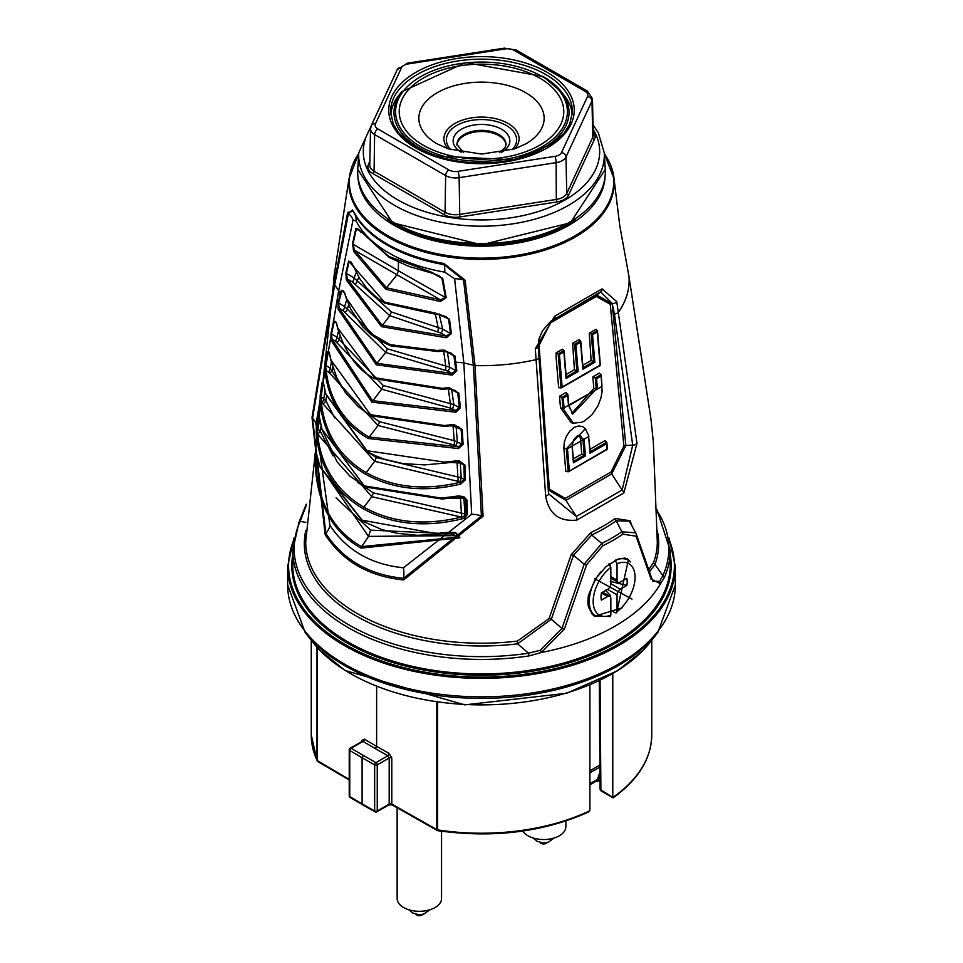 <?xml version="1.0" encoding="UTF-8"?>
<svg xmlns="http://www.w3.org/2000/svg" width="963" height="963" viewBox="0 0 963 963"><rect width="100%" height="100%" fill="white"/><g stroke="black" fill="none" stroke-linecap="round" stroke-linejoin="round"><path stroke-width="1.44" d="M438.117 830.371L437.84 830.696C493.176 838.388 543.397 832.164 588.513 812.038L589.886 809.967L589.886 684.958M613.082 797.858L601.454 791.141A2.781 2.781 0 0 1 600.069 788.757A2.781 1.589 -0.4 0 0 600.888 789.877L612.889 797.424A170.246 98.286 0 0 0 651.746 734.925C651.289 758.627 638.409 779.609 613.106 797.858M317.465 647.786L317.465 760.722A1.854 1.083 120.4 0 0 317.85 761.564A1.854 1.854 0 0 1 317.104 760.746L311.254 734.925A170.246 98.286 -0 0 0 316.996 760.252A1.854 1.457 155.2 0 0 317.585 761.276M349.774 749.021A1.854 1.071 60 0 1 350.159 748.179A1.854 1.854 0 0 0 349.232 749.78A1.854 1.071 180 0 0 349.762 750.526L362.1 757.773L362.1 803.864L374.655 810.978L374.655 764.899A1.854 1.059 -60.4 0 1 375.943 762.624A1.854 1.071 60 0 1 377.255 764.887A1.854 1.071 180 0 1 374.655 764.899L362.1 757.773L363.412 755.51L375.943 762.624L387.848 755.75L375.317 748.636L376.629 746.373L389.148 753.475A1.854 1.059 119.6 0 1 387.848 755.75L389.184 758.001A1.854 1.071 180 0 1 391.797 758.001L389.148 753.475M391.797 758.001L391.797 804.081L436.817 829.625A1.854 1.059 119.6 0 0 437.202 830.479A1.854 1.854 0 0 0 437.84 830.696L437.635 829.901A170.246 98.286 -0 0 0 589.765 810.774M612.781 673.619L612.781 796.75M376.629 686.402L376.629 746.373L364.315 739.139L361.715 740.631L361.715 741.51M664.205 577.824L660.498 583.71L651.06 579.064L636.074 536.198L622.941 534.176A186.268 107.543 180 0 1 602.706 545.852L586.623 564.739L564.33 629.128L541.375 652.493L528.904 655.935A188.748 108.975 180 0 1 292.752 550.451L292.752 564.944A188.748 108.975 180 0 0 481.5 673.919A188.748 108.975 180 0 0 670.248 564.944L670.248 550.451A188.748 108.975 180 0 1 664.205 577.824A2.781 2.191 -155.8 0 0 662.857 575.657A187.364 108.169 -0 0 0 656.886 510.438M306.246 505.587L300.143 521.32A187.364 108.169 -0 0 0 528.555 653.191L540.448 650.23L561.971 628.418L584.156 564.21L601.803 543.409A184.884 106.749 0 0 0 621.893 531.817L635.628 532.804L636.242 534.14A2.781 2.119 158.4 0 1 636.362 534.369L652.721 581.11L659.631 581.411L662.857 575.657L654.972 564.523L649.483 571.733M651.229 577.595A2.781 2.227 163.9 0 1 651.06 579.064M635.628 532.816L636.362 534.369A2.781 2.119 158.4 0 1 636.074 536.198M475 365.398L473.375 365.254L463.564 280.004L444.099 264.62A2.781 0.638 -80.4 0 1 444.003 263.525L465.141 280.209L475.024 365.591L483.065 516.228L403.617 579.931C368.709 576.416 342.563 561.321 325.181 534.658L312.024 417.473L334.005 284.181A147.64 85.238 180 0 1 335.016 269.796L305.704 541.663A175.796 101.5 -0 0 0 324.158 586.997A175.796 101.5 -0 0 0 517.312 641.093L549.079 618.571L571.167 554.76L590.825 532.563A172.678 99.695 0 0 0 615.176 518.503A2.781 1.757 -125.2 0 0 616.236 520.839L621.893 531.817A2.781 1.721 56 0 1 622.941 534.176M590.825 532.563A2.781 1.432 -115.3 0 0 591.691 535.007L601.803 543.409A2.781 1.481 63.7 0 1 602.706 545.852M571.167 554.76A2.781 0.987 -162.4 0 1 573.503 555.29L584.156 564.21A2.781 0.951 17.1 0 0 586.623 564.739M549.079 618.571A2.781 1.156 -158.9 0 1 551.293 619.281L561.971 628.418A2.781 1.119 20.7 0 0 564.33 629.128M517.312 641.093L517.588 643.838L528.555 653.191L528.904 655.935M305.873 522.403L300.143 521.32A2.781 2.191 -155.8 0 0 298.951 522.343L292.752 550.451M635.628 532.804L629.321 521.139L616.236 520.839A174.05 100.489 180 0 1 591.691 535.007L573.503 555.29L551.293 619.281L517.588 643.838A177.18 102.295 180 0 1 305.765 530.649M615.176 518.503L630.115 520.73L632.197 526.484M629.802 522.03A2.781 2.131 159.5 0 1 630.115 520.73M648.809 569.518L653.612 562.404A175.796 101.5 -0 0 0 657.296 541.663L653.323 441.861L650.976 419.29L628.995 276.694L619.703 225.234L614.045 178.805A132.725 76.631 180 0 1 535.464 252.8A132.725 76.631 180 0 1 387.644 236.97A132.725 76.631 180 0 1 348.955 178.805L335.016 269.796M657.235 530.649A177.18 102.295 180 0 1 654.972 564.523A2.781 2.215 19.8 0 1 653.612 562.404M594.653 578.739L631.993 599.118L594.653 578.739M594.568 616.248L622.182 607.858M630.669 561.923L627.106 558.769L624.758 558.071L617.993 559.094L606.172 566.509L595.315 579.04L588.345 595.616L587.839 602.718L588.501 607.123L592.558 614.575L594.628 616.296M616.753 301.648L636.988 443.377L623.855 492.936L576.801 520.104C559.142 521.85 548.766 513.845 545.672 496.101L535.32 348.654L554.736 316.201L602.068 288.864L616.753 301.648A4.622 2.408 169.8 0 1 612.504 303.718L600.659 291.897A4.622 3.696 -117.4 0 0 602.068 288.864M576.801 520.104A4.622 2.492 -101.7 0 0 576.331 516.481L622.134 490.035L632.715 445.147L614.442 314.058L612.215 303.73A2.781 1.457 -5.5 0 0 610.253 304.296L596.29 296.46L550.487 322.894L539.075 345.392L549.367 489.084L565.209 498.449L611.011 472.002L623.892 446.062A2.781 1.457 174.5 0 1 625.854 445.496L611.698 473.916L565.907 500.351L548.549 490.131L538.197 344.718M549.379 322.485L596.735 295.027L600.659 291.897L550.776 321.281L542.542 330.694L539.051 338.699L538.257 346.584L548.537 493.742L576.331 516.481L565.907 500.351A2.781 1.601 -120 0 1 565.209 498.449M623.855 492.936A4.622 2.66 -138.8 0 0 622.134 490.035L611.698 473.916A2.781 1.601 -120 0 1 611.011 472.002M539.075 345.392A2.781 1.408 175.9 0 0 538.257 346.439L538.257 346.584A4.622 2.058 176.1 0 1 535.32 348.654M550.487 322.894A2.781 1.601 -120 0 1 550.944 321.473L554.869 318.332A4.622 1.384 -121.6 0 0 554.736 316.201M353.59 212.016L352.362 210.006L348.425 213.521L334.594 285.313L312.542 418.472L325.819 533.442C343.141 559.9 369.046 574.863 403.557 578.33L481.416 515.975L473.375 365.254L463.841 362.882L454.632 278.788L444.75 272.132A130.715 75.463 180 0 1 356.057 220.912L353 220.118L338.711 290.633L315.984 424.37L329.924 525.329C346.608 550.342 371.116 564.487 403.437 567.773L471.689 514.266L463.841 362.882L455.704 362.16L456.823 370.827L452.213 375.101L376.316 364.796L338.073 309.207L338.109 302.286L341.299 290.284A1.854 1.216 14.6 0 0 341.769 291.007L338.591 303.02L339.193 308.316L376.954 363.352L376.316 364.796M334.594 285.313A2.781 1.77 -166.7 0 1 334.005 284.181L347.691 212.402L353.505 211.27A133.376 77.004 -0 0 0 444.003 263.525M444.75 272.132A18.502 4.249 -80.4 0 0 444.099 264.62A133.026 76.799 180 0 1 359.5 221.526A133.026 76.799 180 0 1 353.842 212.51A2.781 2.179 -26.9 0 1 353.686 212.257L352.434 210.09M314.973 454.139L315.972 451.888L319.969 466.513L362.22 520.237L436.058 533.55L449.252 532.202L455.692 532.563L459.905 537.823L361.005 548.116C330.177 530.721 314.841 499.4 314.973 454.139L315.575 454.247C315.792 498.798 331.116 529.59 361.57 546.611L458.942 537.017L457.028 534.044L455.403 533.37L457.004 534.044M333.752 320.908L336.34 322.641L337.784 328.082L374.691 377.689L442.125 388.318L449.119 387.752L458.809 393.109L460.422 407.903L455.848 412.236L371.838 402.113L330.923 340.12L331.007 333.186L333.752 320.908A1.854 1.204 13.1 0 0 334.233 321.654L331.501 333.932A1.854 1.192 -167.9 0 1 331.007 333.186M327.324 351.676L329.262 352.542L330.983 360.09L370.49 414.68L444.304 425.514L453.958 424.527L462.252 429.57L463.083 444.304L458.484 448.565L368.131 438.49C342.984 423.491 328.612 401.162 325.013 371.513L325.061 364.616L327.324 351.676A1.854 1.144 10.4 0 0 327.829 352.398L325.566 365.338A1.854 1.119 -170.5 0 1 325.061 364.616M323.279 382.299L325.711 393.711L367.035 450.732L444.148 462.096L459.062 460.687L465.045 465.201L465.43 479.791L460.796 484.04C424.755 492.695 392.868 489.336 365.146 473.965C338.543 458.039 323.544 434.325 320.149 402.835L320.161 395.925L322.015 382.624L323.279 382.299A1.854 1.649 159.8 0 0 323.363 382.961L323.917 385.417A1.854 1.168 170.1 0 0 324.037 385.718M316.261 427.235L318.416 412.682L321.979 429.113L364.291 485.906L441.523 498.124L458.472 495.957L463.757 496.595L467.019 500.122L467.332 514.447L464.575 518.046L461.795 518.937C424.49 527.917 391.508 524.462 362.858 508.584C335.341 492.093 319.848 467.549 316.382 434.975L316.261 427.235A1.854 1.083 5.9 0 0 316.779 427.933L317.549 434.036C320.968 466.369 336.292 490.685 363.508 506.995C391.76 522.704 424.382 526.063 461.373 517.071L461.795 518.937M321.979 429.113A1.854 1.083 165.4 0 0 321.979 429.45L337.05 461.831L350.051 476.228L364.291 485.906M459.074 496.764L442.222 499.063A1.854 0.638 -98 0 1 441.523 498.124M319.102 415.486A1.854 1.228 171.1 0 0 319.102 415.775L321.979 429.45M362.858 508.584L371.778 496.715L461.373 517.071L463.865 516.553L466.188 514.194L465.887 499.893L463.179 497.341L458.954 496.884L458.472 495.957M318.416 412.682A1.854 1.794 144.5 0 0 318.669 413.669M463.672 497.594L463.757 496.595M317.73 413.934A1.854 1.095 6.7 0 0 318.247 414.656L316.779 427.933L320.21 431.123L333.09 455.884M319.415 414.355L318.247 414.656L318.982 415.101M463.432 497.474A2.781 1.613 -61.2 0 1 463.949 498.822L465.887 499.893A1.854 0.927 -1.5 0 0 467.019 500.122M357.634 482.307L373.403 492.863L466.188 514.194A1.854 0.939 -0.9 0 0 467.332 514.447M316.165 432.363A1.854 0.698 -2.7 0 1 317.08 431.797A4.622 2.708 120.2 0 0 318.079 428.691L319.632 418.953M459.905 496.812A2.781 1.083 -93.1 0 1 460.495 498.076L463.949 498.822L464.876 513.435A4.622 2.636 119.8 0 1 463.865 516.553A1.854 0.638 64 0 0 464.575 518.046M316.382 434.975A1.854 1.047 -5.9 0 1 317.549 434.036L371.778 496.715L373.403 492.863M455.427 461.229L454.656 460.579M444.148 462.096A1.854 0.614 81 0 0 444.87 463.059L458.906 461.614L459.062 460.687M367.035 450.732L367.409 451.743L375.438 455.776L384.381 459.219L403.016 463.612L424.611 464.9L444.87 463.059M458.954 461.494L461.626 462.613L458.954 461.494M325.711 393.711A1.854 1.071 166.7 0 0 325.699 394.06L325.699 394.06A1.854 1.071 166.7 0 0 325.879 394.373M320.161 395.925A1.854 1.083 7.5 0 0 320.679 396.624L321.317 401.92C324.579 433.049 339.409 456.546 365.796 472.412C393.229 487.615 424.755 490.889 460.386 482.21L464.322 479.562L463.937 464.985A1.854 0.891 -1.8 0 0 465.045 465.201M460.121 461.963A2.781 1.613 -61.3 0 1 460.35 463.01L463.937 464.985L461.518 462.553M323.929 385.104A1.854 1.168 170.1 0 0 323.917 385.417L325.699 394.06L367.409 451.743M364.989 450.263L376.34 457.521L461.157 477.744L464.322 479.562A1.854 0.903 -1.2 0 0 465.43 479.791M365.146 473.965L374.715 461.325L459.532 481.717L460.796 484.04M322.015 382.624A1.854 1.107 8.3 0 0 322.521 383.334L320.679 396.624L325.831 400.716L334.703 417.894M376.34 457.521L374.715 461.325L321.317 401.92A1.854 1.047 174 0 0 320.149 402.835M454.235 425.261L453.958 424.527M444.304 425.514A1.854 0.614 81 0 0 445.026 426.513L450.937 425.634L450.311 424.635M458.484 448.565L458.111 446.784L455.692 445.4L378.014 425.49L328.539 371.983A4.622 2.708 120.2 0 0 330.165 368.01L325.566 365.338L326.168 370.611C329.623 399.898 343.827 422.023 368.781 436.973L458.111 446.784L461.999 444.112L461.181 429.39A1.854 0.843 -3.5 0 0 462.252 429.57M364.303 411.43L379.627 421.734L454.211 440.681L453.079 425.899L461.181 429.39L458.713 426.922L454.067 425.538L450.937 425.634M370.49 414.68L370.863 415.727L445.026 426.513M454.139 445.002A4.622 1.866 90.3 0 0 454.211 440.681L461.999 444.112A1.854 0.855 -2.8 0 0 463.083 444.304M330.983 360.09A1.854 1.071 166.8 0 0 330.959 360.463L336.797 377.713L345.332 392.495L358.477 406.831L370.851 415.715M379.627 421.734L378.014 425.49L368.131 438.49M329.262 352.542A1.854 1.505 162 0 0 329.298 353.132L329.864 355.467A1.854 1.144 168.6 0 0 330.02 355.792M328.539 371.983L326.168 370.611A1.854 1.059 173.3 0 0 325.013 371.513M449.601 388.438L449.119 387.752M442.125 388.318A1.854 0.638 82 0 0 442.86 389.377L445.977 388.956L445.291 387.896M455.848 412.236L455.511 410.491L452.213 408.601L381.673 389.208L335.317 341.107A4.622 2.708 120.2 0 0 336.942 337.098L331.501 333.932L332.066 339.229L372.488 400.644L455.511 410.491L459.375 407.758L457.786 392.988A1.854 0.782 -6.5 0 0 458.809 393.109M451.659 389.172A2.781 1.613 -61.3 0 1 451.683 389.642L457.786 392.988L455.114 390.436L449.348 388.811L445.977 388.956M374.691 377.689L375.064 378.772L442.86 389.377M338.531 331.272L336.942 337.098L383.274 385.501L453.838 404.58L459.375 407.758A1.854 0.807 -5.8 0 0 460.422 407.903M337.784 328.082A1.854 1.083 165.4 0 0 337.76 328.515L337.76 328.515C345.958 354.264 358.392 371.02 375.052 378.76M383.274 385.501L381.673 389.208L371.838 402.113M336.34 322.641A1.854 1.432 160.6 0 0 336.376 323.267L337.098 325.867A1.854 1.119 166.3 0 0 337.315 326.228M335.317 341.107L332.066 339.229A1.854 1.059 172.2 0 0 330.923 340.12M452.213 375.101L451.936 373.403L448.036 371.164L385.694 352.482L376.954 363.352L451.936 373.403L455.836 370.707A1.854 0.758 -7 0 0 456.823 370.827M387.295 348.799L385.694 352.482L343.033 310.543A4.622 2.708 120.2 0 0 344.658 306.547L387.295 348.799L449.661 367.168L455.836 370.707L453.934 355.756A1.854 0.758 -7.1 0 0 454.897 355.865L455.704 362.16L454.741 362.064M445.388 350.941L454.897 355.865M441.198 351.266L437.768 351.555A1.854 0.686 -95.1 0 1 437.033 350.472L440.512 350.183A1.854 0.638 -94.7 0 0 441.198 351.266L445.099 351.266L451.057 353.084M447.386 351.7A2.781 1.613 -61.3 0 1 447.41 352.181L453.934 355.756L450.973 353.048M440.512 350.183L444.87 350.207M341.299 290.284L344.393 292.198L346.427 298.157L370.249 333.114L379.687 339.71L390.256 344.67L437.033 350.472M379.687 339.71L380.06 340.83L390.749 345.837L390.256 344.67L370.249 333.114L370.502 334.149L380.048 340.83M344.393 292.198A1.854 1.432 156.3 0 0 344.465 292.921L345.488 295.822A1.854 1.132 162.6 0 0 345.789 296.231M343.346 290.898L341.769 291.007L344.297 292.535M338.109 302.286A1.854 1.216 14.5 0 0 338.591 303.02L344.658 306.547L346.728 299.601M338.073 309.207A1.854 1.071 -9.7 0 1 339.193 308.316L343.033 310.543M315.972 451.888A1.854 1.721 153.4 0 0 316.141 452.658L317.092 456.209A1.854 1.18 -12.8 0 1 317.08 455.896M450.034 532.828L436.757 534.465L417.196 535.284L397.117 533.309L381.854 529.554L362.606 521.188L319.981 466.886A1.854 1.095 -17.3 0 1 319.969 466.513M362.606 521.176L362.22 520.237M361.005 548.116L361.57 546.611A97.046 56.035 120 0 0 368.48 536.379L319.463 465.213M436.757 534.465A1.854 0.674 -96 0 1 436.058 533.55M459.905 537.823A1.854 0.939 -145.1 0 1 458.942 537.017L451.659 533.899L442.667 533.851M455.692 532.563L455.403 533.37L449.805 533.105L449.252 532.202M461.915 518.901L461.482 517.047A4.622 1.757 87.6 0 0 461.361 512.605L460.495 498.076L447.169 498.389M459.532 481.717A4.622 2.636 119.8 0 0 461.157 477.744L460.35 463.01L449.264 462.384M456.799 461.409A2.781 1.107 -91.9 0 1 457.088 462.276L457.846 476.938A4.622 1.806 88.8 0 1 457.882 481.319M452.971 425.465A2.781 1.156 89.7 0 1 453.079 425.899L449.179 425.887M455.692 445.4A4.622 2.636 119.8 0 0 457.317 441.427L456.101 426.597A2.781 1.613 118.7 0 0 456.029 425.899M452.213 408.601A4.622 2.636 119.8 0 0 453.838 404.58L451.683 389.642L448.349 388.859L450.371 403.786A4.622 1.926 92 0 1 450.178 408.035M441.608 388.39L443.269 388.474M448.036 371.164A4.622 2.636 119.8 0 0 449.661 367.168L447.41 352.181L443.702 351.218A2.781 1.252 -85.8 0 1 443.702 351.218L445.761 366.193A4.622 2.01 94.3 0 1 445.412 370.382M436.684 350.496L438.261 350.652M316.815 455.03L315.575 454.247M336.063 497.943L370.647 530.119L451.659 533.899A2.781 1.144 89.2 0 0 451.334 532.984M370.647 530.119L368.48 536.379L456.366 535.645A2.781 1.601 118.1 0 0 456.125 533.634M336.653 342.503A4.622 2.853 152.9 0 0 339.205 339.602L340.108 336.147M331.38 362.16L330.165 368.01L342.371 388.101M329.527 373.054A4.622 2.841 155.1 0 0 332.139 370.189L332.765 367.084M322.148 402.402A4.622 2.708 120.2 0 0 323.785 398.429L325.037 391.122M323.171 403.557A4.622 2.829 157.1 0 0 325.831 400.716L326.445 397.033M316.37 434.879A1.854 1.047 -5.8 0 1 317.525 433.94A4.622 2.817 158.7 0 0 320.21 431.123L321.052 425.706M348.654 304.621L347.306 309.34A4.622 2.865 149.9 0 1 344.826 312.301M442.691 278.343L446.23 297.615L440.44 301.539L385.838 289.285L353.602 251.403L352.566 243.531L355.937 228.255L360.571 231.313L388.811 256.447L431.135 272.06L442.691 278.343A1.854 0.819 170.3 0 1 441.945 278.235L438.767 275.562L431.436 273.023L431.135 272.06M348.642 261.045L384.454 302.105L435.252 312.999L449.504 319.283L451.37 333.643L446.302 337.748L381.456 326.662L346.319 280.028L345.922 272.77L348.642 261.045A1.854 1.216 12.4 0 0 349.112 261.695L346.391 273.444L347.414 279.053A1.854 1.095 165.8 0 0 346.319 280.028M434.024 313.011A1.854 0.734 87.8 0 0 434.734 314.07L435.83 314.058A1.854 0.674 -88.8 0 1 435.252 312.999M384.454 302.105L384.827 303.164L434.734 314.07M446.302 337.748A1.854 0.614 82.3 0 1 446.122 336.039L441.018 333.114L389.786 315.659L352.434 281.966L347.414 279.053L382.094 325.229L446.122 336.039L450.467 333.535L448.638 319.15A1.854 0.807 -6.8 0 0 449.504 319.283M440.344 314.6L448.638 319.15L445.7 316.49L435.83 314.058M353.915 266.763A1.854 1.107 157.6 0 0 353.927 267.305L359.548 278.367L366.337 287.696L377.135 297.952L384.815 303.164M352.434 281.966A4.622 2.708 120.2 0 0 354.071 277.91L391.399 311.964L442.655 329.057L450.467 333.535A1.854 0.782 -7.7 0 0 451.37 333.643M353.517 265.812A1.854 1.204 156.1 0 0 353.541 266.402L350.749 261.671L349.112 261.695L352.073 263.489M391.399 311.964L389.786 315.659L381.456 326.662M345.922 272.77A1.854 1.228 13.6 0 0 346.391 273.444L354.071 277.91L356.274 272.469M431.436 273.023L408.83 266.378L389.196 257.446L358.116 228.989L356.37 228.833L353 244.169L354.673 250.32L386.476 287.793L385.838 289.285M440.44 301.539A1.854 0.674 -93.3 0 1 440.38 299.794L445.436 297.531L441.945 278.235L432.905 273.372M352.566 243.531A1.854 1.288 -166.9 0 0 353 244.169L398.405 270.772L396.78 274.997L386.476 287.793L440.38 299.794L354.673 250.32A1.854 1.132 160.3 0 0 353.602 251.403M446.23 297.615A1.854 0.794 169.3 0 1 445.436 297.531L398.405 270.772L398.405 262.092M360.018 231.084L356.37 228.833A1.854 1.276 -168.4 0 1 355.937 228.255M388.811 256.447L390.111 257.35L388.811 256.447M360.752 232.107A1.854 1.372 -35 0 1 360.571 231.313M354.902 284.193A4.622 2.877 145 0 0 357.273 281.1L358.79 277.091M437.635 331.958A4.622 2.143 98.1 0 0 438.213 327.829L435.312 314.046M441.018 333.114A4.622 2.636 119.8 0 0 442.655 329.057L439.116 313.926M596.29 296.46A2.781 1.601 -120 0 1 596.735 295.027L612.215 303.73L625.854 445.496L632.715 445.147A4.622 2.432 175.1 0 0 636.988 443.377M601.863 386.512L602.08 391.628L600.96 397.851L598.035 405.676L592.209 414.511L584.625 420.879L581.7 422.276L573.358 423.154L562.91 408.432L601.863 386.512L601.032 374.715L599.287 373.114L592.847 376.834L593.822 388.45L571.926 413.296M560.478 407.698L562.91 408.432L561.995 397.406L567.701 394.108L565.967 392.507L559.527 396.226L560.478 407.698L571.131 422.685L573.37 423.154M590.211 451.755L606.69 442.246L606.642 443.642L590.042 453.236L588.634 436.54L567.472 448.758L569.326 470.859L568.206 471.762L566.28 448.878L585.372 428.667L582.82 426.765L578.799 425.887L574.273 427.379L569.915 431.015L566.413 436.239L564.282 442.258L563.849 448.144L565.811 471.461L568.206 471.762L607.099 449.047L606.69 442.246L604.957 440.645L590.006 449.276M556.06 356.9L558.636 387.644L561.032 387.945L558.167 353.83L556.12 352.843L556.06 356.9M566.256 377.027L576.885 370.887L574.658 344.309L572.612 343.334L574.417 369.708L566.051 374.535M574.417 369.708L578.137 371.537L566.075 378.495L563.849 351.916L559.419 354.48L562.151 387.042L600.069 365.158L597.289 332.006L592.534 334.751L589.284 333.15L591.126 360.475L582.784 365.29M582.988 367.77L593.593 361.655L591.126 360.475M589.284 333.15L595.928 329.31L597.337 330.61L597.289 332.006L597.337 330.61L591.282 334.101L593.593 361.655L594.833 362.305L582.808 369.25L580.545 342.286L575.91 344.959L578.137 371.537M582.856 367.854L582.808 369.25L582.856 367.854M575.91 344.959L574.658 344.309L580.593 340.89L580.545 342.286L580.593 340.89L579.148 339.554L572.612 343.334M562.151 387.042L561.032 387.945L562.151 387.042M559.419 354.48L558.167 353.83L563.897 350.52L562.452 349.196L556.12 352.843M563.849 351.916L563.897 350.52L563.849 351.916M568.676 405.64L572.78 414.054L596.253 389.184L593.822 388.45M596.566 378.664L595.315 378.014L601.032 374.715L600.984 376.112L596.566 378.664L597.433 389.064L568.519 405.76L567.664 395.504L563.235 398.056L564.101 408.312M567.701 394.108L567.664 395.504L567.701 394.108M559.527 396.226L563.235 398.056M597.433 389.064L596.253 389.184L595.315 378.014L592.847 376.834M590.042 453.236L590.078 451.84L590.042 453.236M585.372 428.667L588.911 436.167L585.372 428.667M585.468 455.872L573.43 462.818L572.034 446.122L584.072 439.176L585.468 455.872L581.76 454.03L580.46 438.562L578.847 435.252M573.43 462.818L573.479 461.421L573.43 462.818M573.611 461.337L584.228 455.222L582.892 439.297L580.015 435.252L577.319 435.818L573.503 440.139L572.034 446.122M573.406 458.857L581.76 454.03M572.251 114.693A90.847 52.447 0 0 0 564.438 95.734L561.381 91.798A87.513 50.521 180 0 1 531.119 154.032A87.513 50.521 180 0 1 419.627 148.146A87.513 50.521 180 0 1 401.619 91.798L398.562 95.734A90.847 52.447 0 0 0 390.749 114.693M498.858 135.639A24.544 14.168 180 0 1 505.984 144.667A24.544 14.168 180 0 1 506.008 144.895A24.52 14.156 180 0 0 498.834 135.277A24.52 14.156 180 0 0 472.46 132.124A24.52 14.156 180 0 0 456.992 144.859A24.544 14.168 180 0 1 457.016 144.667A24.544 14.168 180 0 1 472.917 132.388A24.544 14.168 180 0 1 498.858 135.639M610.843 610.313L615.092 612.769L616.561 612.853L617.054 611.613A29.612 17.093 120 0 0 635.05 577.294A29.612 17.093 120 0 0 617.054 563.74L615.092 560.322M608.881 563.969L610.843 567.388A29.612 17.093 120 0 0 593.172 601.466A29.612 17.093 120 0 0 610.843 615.14L610.145 616.501L595.953 616.296A32.381 18.694 -60 0 1 600.647 572.022M610.181 596.554L610.181 595.242A14.722 8.498 -60 0 1 609.314 596.001M610.181 565.305L610.181 563.343M610.843 615.14L610.843 598.444A4.622 2.672 120 0 0 609.88 596.326A4.622 2.672 120 0 0 607.569 596.554L601.357 600.142A18.502 10.689 -60 0 1 601.442 592.919L607.569 589.38A4.622 2.672 120 0 0 610.843 583.71L610.843 567.388M617.054 563.74L617.054 580.123A4.622 2.672 120 0 0 618.017 582.242A4.622 2.672 120 0 0 620.328 582.013L626.781 578.282A18.502 10.689 -60 0 1 626.865 585.42L620.328 589.187A4.622 2.672 120 0 0 617.054 594.857L617.054 611.613M605.282 590.09L610.181 595.242M626.865 585.42L610.313 581.375M589.886 784.857L595.904 781.39A9.257 5.345 -120 0 0 597.481 779.344L599.949 772.242M522.753 831.057A22.209 12.82 0 0 0 547.466 839.339A22.209 12.82 0 0 0 565.859 826.711L565.859 821.018M547.104 842.589A3.696 2.143 180 0 1 543.65 843.961A3.696 2.143 180 0 1 540.195 842.589M397.141 807.74L397.141 898.479A22.209 12.82 0 0 0 419.35 911.299A22.209 12.82 0 0 0 441.548 898.479L441.548 831.238M422.805 914.356A3.696 2.143 180 0 1 419.35 915.729A3.696 2.143 180 0 1 415.896 914.356M598.613 776.094L598.613 779.874A2.781 1.601 180 0 1 597.012 780.331M598.312 780.897A2.781 1.601 60 0 0 598.673 780.776A2.781 1.601 60 0 0 599.251 779.5L598.613 779.874A2.781 1.601 60 0 1 598.035 781.149A2.781 2.781 0 0 1 595.868 781.402M599.203 774.372L599.251 779.5L599.997 779.199M601.454 791.141A2.781 1.601 -60 0 1 600.888 789.877L600.057 680.384M349.232 779.38L317.465 760.722A1.854 1.071 180 0 1 316.996 760.252L316.996 647.268M362.232 741.233A1.854 1.071 0 0 0 361.715 740.631M350.147 797.46A1.854 1.083 -59.6 0 1 349.762 796.618A1.854 1.071 180 0 1 349.232 795.859A1.854 1.854 0 0 0 350.147 797.46L362.473 804.707M361.703 742.136L362.991 741.402A1.854 1.083 120.4 0 0 364.315 739.139M362.244 741.378L350.159 748.179A1.854 1.071 60 0 1 351.086 748.275A1.854 1.083 -59.6 0 0 349.762 750.526L349.762 796.618L362.1 803.864M375.317 748.636L362.991 741.402L351.086 748.275L363.412 755.51M375.943 811.725A1.854 1.059 -60.4 0 1 375.028 811.833A1.854 1.059 -60.4 0 1 374.655 810.978A1.854 1.071 180 0 0 377.255 810.978L389.184 804.081L389.184 758.001L377.255 764.887L377.255 810.978A1.854 1.071 -120 0 1 376.87 811.821A1.854 1.071 -120 0 1 375.943 811.725M436.817 702.123L436.817 829.625A1.854 1.071 0 0 0 437.635 829.901L437.635 702.244M388.799 804.936A1.854 1.071 -120 0 0 389.184 804.081A1.854 1.071 180 0 1 391.797 804.081A1.854 1.059 -60.4 0 0 392.17 804.924L388.799 804.936L376.87 811.821A1.854 1.854 0 0 1 375.028 811.833L362.485 804.707M392.17 804.924L437.202 830.479A1.854 1.059 119.6 0 0 437.708 830.539M312.205 641.514L319.21 649.652L345.055 670.489L464.732 704.868L566.545 693.288L617.548 670.73L643.44 650.013L650.795 641.514A185.462 107.074 180 0 1 481.5 704.88A185.462 107.074 180 0 1 312.205 641.514L305.115 632.378L287.66 584.95A193.84 111.913 180 0 0 481.5 696.851A193.84 111.913 180 0 0 675.34 584.95L657.885 632.378A193.214 111.552 180 0 1 481.5 698.392A193.214 111.552 180 0 1 305.115 632.378M675.34 584.95L675.34 566.461A193.84 111.913 180 0 1 481.5 678.373A193.84 111.913 180 0 1 287.66 566.461L287.66 584.95M669.526 540.797A192.913 111.383 180 0 1 481.5 677.073A192.913 111.383 180 0 1 293.474 540.797M670.248 554.893A189.675 109.505 180 0 1 481.5 675.207A189.675 109.505 180 0 1 292.752 554.893M659.631 581.411L660.51 583.698A188.748 108.975 180 0 1 541.375 652.493M540.448 650.23L541.35 652.493M303.369 513.351L302.49 514.579M539.003 357.61A4.622 2.01 176.1 0 1 536.066 359.632A147.64 85.238 180 0 1 475.024 365.591A2.781 1.168 174.6 0 1 473.399 365.459M628.947 276.513L628.37 275.779L628.947 276.513A2.781 1.372 168.2 0 1 628.983 276.598A2.781 1.372 168.2 0 1 628.995 276.694A147.64 85.238 180 0 1 618.679 311.94A4.622 2.395 169 0 1 614.442 314.058M549.367 489.084A2.781 1.408 -4.1 0 0 548.549 490.131L548.537 493.742A4.622 2.383 175.9 0 1 545.672 496.101M312.024 417.473A2.781 1.613 5.8 0 0 312.542 418.472A18.502 10.737 5.8 0 1 315.984 424.37M325.181 534.658A2.781 1.661 -32.4 0 1 325.819 533.442A18.502 11.183 -33.7 0 0 329.924 525.329M340.433 296.062L338.711 290.633L334.053 284.013M403.617 579.931A2.781 1.312 -85 0 1 403.557 578.33A18.502 8.739 -83.6 0 0 403.437 567.773M353 220.118A18.502 12.483 9.6 0 0 348.425 213.521A2.781 1.842 -171.7 0 1 347.691 212.402M483.065 516.228A2.781 1.408 179.7 0 1 481.416 515.975A18.502 9.389 -0.4 0 0 471.689 514.266M359.5 221.526L353.686 212.257A2.781 2.179 -26.9 0 1 353.505 211.27M454.632 278.788A18.502 8.643 -8.5 0 1 463.564 280.004A2.781 1.336 -7.5 0 0 465.141 280.209M355.419 215.423A18.502 14.505 -26.9 0 1 356.057 220.912M329.888 355.106A1.854 1.144 168.6 0 0 329.864 355.467L330.959 360.463M337.122 325.446A1.854 1.119 166.3 0 0 337.098 325.867L337.76 328.515M345.5 295.328A1.854 1.132 162.6 0 0 345.488 295.822L346.403 298.662M317.224 456.498A1.854 1.18 -12.8 0 1 317.092 456.209L319.981 466.886M323.652 384.02L322.521 383.334M329.37 353.325L327.829 352.398M336.219 322.858L334.233 321.654M353.541 266.402L353.927 267.305M608.881 161.242A132.725 76.631 180 0 1 614.045 178.805L604.27 153.394M358.718 153.55A132.196 76.318 -0 0 0 388.029 235.791A132.196 76.318 -0 0 0 554.219 245.565A132.196 76.318 -0 0 0 604.283 153.55M605.017 177.348A123.601 71.358 180 0 1 526.773 241.219A123.601 71.358 180 0 1 394.096 225.27A123.601 71.358 180 0 1 357.983 177.348M387.644 219.624A122.289 70.6 -0 0 0 575.356 219.624M623.892 446.062L610.253 304.296M592.534 334.751L594.833 362.305M568.627 405.134L568.519 405.76M601.213 375.149L601.959 385.898M588.634 436.54L590.259 452.273M563.849 448.144L567.472 448.758M572.142 445.508L573.659 461.855M580.46 438.562L584.072 439.176M357.742 169.464A123.842 71.503 0 0 0 481.5 243.483A123.842 71.503 0 0 0 605.258 169.464L570.349 222.838L481.5 244.771L392.651 222.838L357.742 169.464L358.766 152.792L373.728 120.315M605.258 169.464L604.234 152.792A122.819 70.901 180 0 1 481.5 226.197A122.819 70.901 180 0 1 358.766 152.792M370.574 128.139A118.196 68.241 0 0 0 480.477 219.937A118.196 68.241 0 0 0 593.112 129.259M593.184 132.232A16.588 9.57 180 0 1 594.532 139.178L568.531 195.188A16.588 9.57 180 0 1 556.807 201.953L459.796 216.964A16.588 9.57 180 0 1 443.774 214.484L372.765 173.484A16.588 9.57 180 0 1 368.468 164.24L369.84 161.29M594.532 139.178A1.854 1.457 24.9 0 1 592.739 137.42A14.734 8.511 0 0 0 593.244 135.109L592.462 98.756A13.964 8.053 180 0 1 591.992 100.946L565.991 156.957A13.964 8.053 180 0 1 556.12 162.651L459.122 177.661A13.964 8.053 180 0 1 445.64 175.567L374.619 134.567A13.964 8.053 180 0 1 370.538 128.777L369.756 165.118A14.734 8.511 0 0 0 374.077 171.245L374.619 134.567A4.622 2.672 -60 0 1 377.893 128.97L448.902 169.97A9.329 5.393 0 0 0 457.919 171.366L554.929 156.355A9.329 5.393 0 0 0 561.525 152.551A4.622 3.647 24.9 0 1 565.991 156.957L566.75 193.419L592.739 137.42L591.992 100.946A4.622 3.647 24.9 0 0 587.526 96.541A9.329 5.393 0 0 0 585.107 91.341L514.098 50.341A9.329 5.393 0 0 0 505.081 48.944L408.071 63.955A9.329 5.393 0 0 0 401.475 67.759L375.474 123.77A9.329 5.393 0 0 0 377.893 128.97M372.765 173.484A1.854 1.071 120 0 0 374.077 171.245L445.087 212.245A14.734 8.511 0 0 0 459.327 214.448L556.325 199.437L556.12 162.651A4.622 0.975 -98.8 0 0 554.929 156.355M556.807 201.953L556.325 199.437A14.734 8.511 0 0 0 566.75 193.419A1.854 1.457 24.9 0 0 568.531 195.188M459.796 216.964L459.122 177.661A4.622 0.975 -98.8 0 0 457.919 171.366M443.774 214.484A1.854 1.071 120 0 0 445.087 212.245L445.64 175.567A4.622 2.672 -60 0 1 448.902 169.97M547.092 72.285A92.761 53.555 180 0 1 505.503 161.88A92.761 53.555 180 0 1 391.905 96.3A92.761 53.555 180 0 1 547.092 72.285M561.525 152.551L587.526 96.541M585.107 91.341A4.622 2.672 -60 0 1 587.418 91.112L592.462 98.756M514.098 50.341A4.622 2.672 -60 0 1 516.409 50.112L587.418 91.112M505.081 48.944A4.622 0.975 -98.8 0 0 504.371 48.15L516.409 50.112M370.538 128.777L371.285 125.599A4.622 3.647 24.9 0 1 375.474 123.77M408.071 63.955A4.622 0.975 -98.8 0 0 407.361 63.161L504.371 48.15M371.285 125.599L397.274 69.589A4.622 3.647 24.9 0 1 401.475 67.759M369.78 163.951A1.854 1.457 24.9 0 1 368.468 164.24M572.407 111.973A90.907 52.484 0 0 0 545.78 74.536A90.907 52.484 0 0 0 446.447 63.221A90.907 52.484 0 0 0 390.593 111.973L393.229 123.962L398.429 132.569L410.142 143.619L434.662 155.934L514.471 159.822L552.666 143.752L564.414 132.774L569.687 124.167L572.407 111.973M543.373 76.691A87.513 50.521 180 0 1 561.381 91.798L543.168 76.498L465.611 62.571L401.619 91.798M542.241 76.595A85.9 49.595 -0 0 0 398.526 98.828A85.9 49.595 -0 0 0 503.733 159.569A85.9 49.595 -0 0 0 542.241 76.595M539.677 78.075A82.276 47.5 180 0 1 502.794 157.547A82.276 47.5 180 0 1 402.028 99.37A82.276 47.5 180 0 1 539.677 78.075M525.798 92.725A62.655 36.173 180 0 1 525.798 143.884L514.495 148.928L481.608 154.08L448.337 148.868L437.202 143.884A62.655 36.173 180 0 1 437.202 92.725A62.655 36.173 180 0 1 525.798 92.725M448.18 148.808A37.581 21.692 180 0 1 459.267 121.29A37.581 21.692 180 0 1 508.067 123.433A37.581 21.692 180 0 1 514.82 148.808M450.816 149.674A35.113 20.271 180 0 1 460.35 123.637A35.113 20.271 180 0 1 506.321 125.491A35.113 20.271 180 0 1 512.184 149.674M461.229 152.238A28.336 16.359 180 0 1 461.578 129.162A28.336 16.359 180 0 1 501.542 129.235A28.336 16.359 180 0 1 501.771 152.238M463.636 152.66L456.98 144.522A24.52 14.156 180 0 1 472.123 131.437A24.52 14.156 180 0 1 498.834 134.507A24.52 14.156 180 0 1 506.02 144.522L505.081 147.64L499.364 152.66M615.598 560.117A32.381 18.694 -60 0 1 628.333 560.201L624.626 558.059M607.569 596.554L601.418 593.003M617.054 594.857L607.569 589.38M620.328 589.187L610.843 583.71M617.054 580.123L610.843 576.536M589.886 770.845L599.889 765.067M589.886 772.844L599.913 767.054M589.886 783.738L597.481 779.344M600.009 780.319L598.035 781.149M349.232 780.006L317.85 761.564M349.232 749.78L349.232 795.859M600.069 788.757L599.263 680.769M651.746 734.925L651.746 640.299M650.795 641.514L657.885 632.378M675.34 566.461L669.068 538.088M287.66 566.461L293.932 538.088M656.862 509.583L670.248 550.451M306.282 504.191L298.951 522.343M619.715 225.282L628.983 276.598L650.976 419.182L653.323 441.861M442.222 499.063L364.676 486.893M318.741 413.777L319.102 415.775M329.033 352.049L329.298 353.132M335.618 321.449L336.376 323.267M437.756 351.555L390.749 345.837M346.415 298.662L350.725 309.159L362.726 326.782L370.514 334.149M343.297 290.862L344.465 292.921M358.73 153.394L348.955 178.805M311.254 734.925L311.254 640.299M561.453 387.836L600.382 365.362L597.517 331.043M583.036 368.287L580.773 341.323M566.304 377.544L564.077 350.965M567.881 394.541L568.796 405.375L572.78 414.054M568.627 471.653L607.424 449.264L606.871 442.691M604.234 152.792L598.372 132.906L593.015 124.745M407.361 63.161L397.274 69.589M505.984 144.667L506.02 145.281M457.016 144.667L456.98 145.281M595.953 616.296L592.052 614.045M616.561 612.853L628.333 560.201M609.88 596.326L602.706 592.185M618.017 582.242L610.843 578.101M533.069 837.991L537.017 841.229L543.662 843.082L548.26 842.204L554.231 837.991M408.769 909.758L412.706 912.996L419.362 914.85L423.949 913.971L429.931 909.758"/></g></svg>

